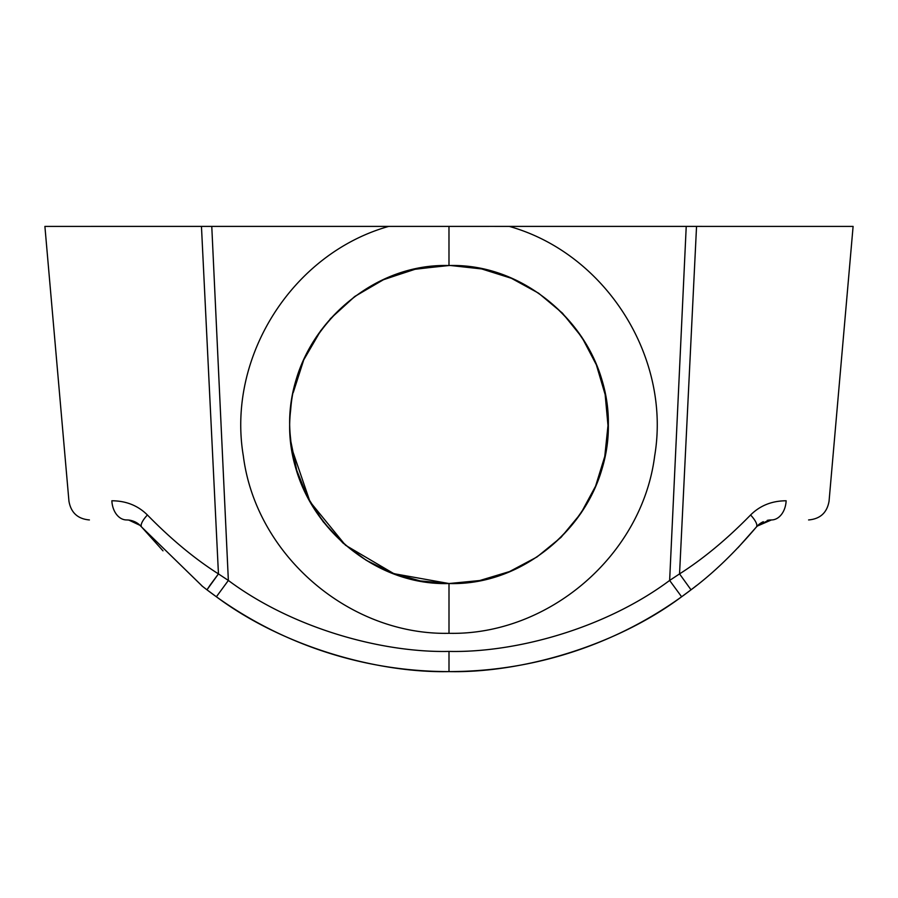 <?xml version="1.0" encoding="UTF-8"?>
<svg xmlns="http://www.w3.org/2000/svg" width="898" height="898" viewBox="0 0 898 898"><rect width="100%" height="100%" fill="white"/><g stroke="black" fill="none" stroke-linecap="round" stroke-linejoin="round"><path stroke-width="1.35" d="M750.358 226.408L388.733 226.397C292.277 253.494 226.633 357.236 243.336 455.959C255.885 555.278 349.412 635.458 449 633.315L449 583.532C369.639 585.384 296.172 518.718 290.683 439.223C279.592 349.401 358.863 262.811 448.989 265.539L448.978 226.408L211.771 226.408L228.361 580.445C293.029 628.634 382.413 652.891 449 651.409C515.587 652.891 604.971 628.634 669.639 580.445C604.971 628.634 515.587 652.891 449 651.409L449 671.603L449 651.409C382.413 652.891 293.029 628.634 228.361 580.445L216.384 596.777L206.978 589.818L210.132 585.069L218.45 573.901L206.978 589.818L216.384 596.777C284.565 647.593 378.799 673.163 449 671.603C519.201 673.163 613.435 647.593 681.616 596.777L669.639 580.445L686.229 226.408L509.267 226.397C605.723 253.494 671.367 357.236 654.664 455.959C642.115 555.278 548.588 635.458 449 633.315C349.412 635.458 255.885 555.278 243.336 455.959C226.633 357.236 292.277 253.494 388.733 226.397L201.455 226.408L218.45 573.901C194.776 558.859 171.091 539.215 147.407 514.981A20.553 6.129 140.4 0 0 141.626 527.025L163.009 550.844L141.626 527.025L202.454 586.315M808.593 519.942C820.222 518.943 827.047 512.691 829.056 501.185L853.1 226.408L642.732 226.408L696.545 226.408L679.55 573.901L669.639 580.445L681.616 596.777L691.022 589.818C712.72 573.732 734.508 552.798 756.374 527.025L737.954 547.758L756.374 527.025A19.565 19.565 0 0 1 763.289 521.716A19.565 19.565 0 0 0 763.165 521.772L760.078 523.579M696.433 585.619A399.038 399.038 0 0 1 201.567 585.619A399.038 399.038 0 0 0 696.433 585.619L696.433 585.619M687.868 592.197L684.804 594.476L687.868 592.197M210.188 592.253L213.264 594.521L210.132 592.197M89.407 519.942C77.778 518.943 70.953 512.691 68.944 501.185L44.9 226.408L388.733 226.397L211.771 226.408L228.361 580.445L218.45 573.901C194.776 558.859 171.091 539.215 147.407 514.981C137.933 505.574 126.09 500.837 111.857 500.781C55.047 501.309 55.047 501.309 111.857 500.781A20.553 14.727 90 0 0 126.562 519.942A19.565 19.565 0 0 1 130.749 520.391M290.963 441.962L296.755 470.384L307.621 497.29L323.19 521.772L342.957 543.009L366.249 560.307L392.291 573.081L420.275 580.916L449 583.532C528.35 585.384 601.84 518.73 607.317 439.212C618.408 349.389 539.114 262.8 448.989 265.539L448.978 226.408L509.267 226.397L398.802 226.397L686.229 226.408L669.639 580.445L679.55 573.901C703.224 558.859 726.909 539.215 750.593 514.981C760.067 505.574 771.91 500.837 786.143 500.781C842.953 501.309 842.953 501.309 786.143 500.781A20.553 14.727 90 0 1 771.438 519.942A20.553 14.727 -90 0 0 786.143 500.781C842.953 501.309 842.953 501.309 786.143 500.781C771.91 500.837 760.067 505.574 750.593 514.981C726.909 539.215 703.224 558.859 679.55 573.901L691.022 589.818C712.72 573.732 734.508 552.798 756.374 527.025A20.553 6.129 -140.4 0 0 750.593 514.981A20.553 6.129 39.6 0 1 756.374 527.025L759.461 524.039A19.565 19.565 0 0 1 759.674 523.871M767.251 520.391A19.565 19.565 0 0 1 769.754 520.009A19.565 19.565 0 0 0 767.251 520.391M769.754 520.009L771.449 519.942A19.565 19.565 0 0 0 769.81 520.009A19.565 19.565 0 0 1 771.438 519.942L757.149 526.138M757.867 525.409L769.227 520.065M681.616 596.777L691.022 589.818L679.55 573.901L696.545 226.408L509.267 226.397C605.723 253.494 671.367 357.236 654.664 455.959C642.115 555.278 548.588 635.458 449 633.315L449 583.532L479.734 580.535L509.536 571.566L536.948 556.996L561.026 537.363L580.826 513.432L595.599 486.11L604.769 456.42L607.991 425.529L605.151 394.592L596.351 364.801L581.926 337.289L562.417 313.11L538.587 293.186L511.366 278.279L481.676 268.94L450.942 265.55M448.854 265.539L415.74 269.063L383.861 279.491L354.946 296.351L330.183 318.891L354.542 296.643L382.941 279.907L414.27 269.378L446.867 265.55M320.889 330.374L303.715 359.941L293.264 392.505L303.715 359.941L320.889 330.374M448.989 265.539C528.338 263.686 601.828 330.352 607.317 409.858C618.419 499.681 539.114 586.271 449 583.532C539.103 586.271 618.408 499.692 607.317 409.87C601.828 330.374 528.383 263.709 449.011 265.539L449.011 265.539C369.628 263.698 296.172 330.363 290.683 409.858C279.592 499.681 358.863 586.271 449 583.532L393.863 573.665L345.483 545.221L310.001 501.735L291.839 448.618M139.067 524.454L141.626 527.025C137.585 522.4 132.556 520.032 126.551 519.942A20.553 14.727 -90 0 1 111.857 500.781C126.09 500.837 137.933 505.574 147.407 514.981A20.553 6.129 -39.6 0 0 141.626 527.025L202.544 586.394M216.384 596.777L228.361 580.445L218.45 573.901L201.455 226.408M128.773 520.065L140.133 525.409M134.711 521.716A19.565 19.565 0 0 1 140.268 525.543M126.562 519.942L128.246 520.009M111.857 500.781C55.047 501.309 55.047 501.309 111.857 500.781M137.922 523.579L138.483 523.983M759.517 523.983L763.177 521.772M756.52 526.845L758.44 524.881M141.48 526.845L139.56 524.881M138.82 524.264L137.933 523.59M759.18 524.264L760.067 523.59"/></g></svg>

